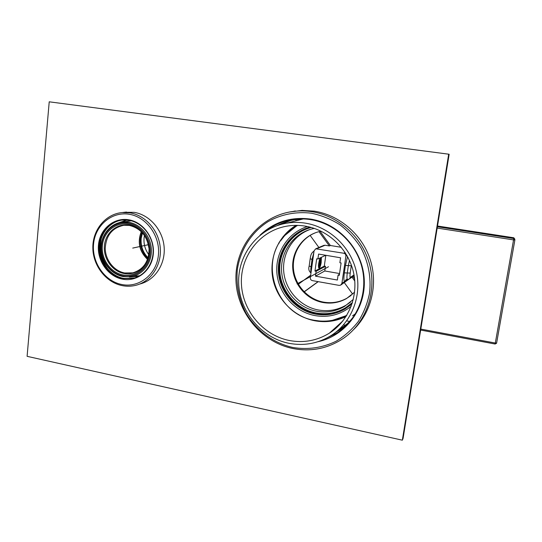 <?xml version="1.0" encoding="UTF-8"?>
<svg xmlns="http://www.w3.org/2000/svg" width="542" height="542" viewBox="0 0 542 542"><rect width="100%" height="100%" fill="white"/><g stroke="black" fill="none" stroke-linecap="round" stroke-linejoin="round"><path stroke-width="0.81" d="M305.383 223.148C299.001 222.145 292.687 222.173 286.433 223.223C258.324 227.965 237.748 254.428 238.656 282.904C239.354 311.393 261.095 337.774 288.9 343.296C304.197 346.169 318.425 343.493 331.589 335.254C351.582 322.314 362.015 296.04 356.304 271.434C350.64 246.82 329.455 226.935 305.383 223.148M289.286 340.498C303.642 343.188 317.023 340.728 329.434 333.12C348.675 320.939 358.831 295.885 353.492 272.348C348.201 248.805 327.991 229.72 304.983 226.075C298.703 225.079 292.497 225.133 286.352 226.231C259.753 230.987 240.404 256.203 241.386 283.249C242.179 310.309 262.884 335.281 289.286 340.498M355.566 313.683L352.53 315.83M296.04 225.364C278.154 236.068 268.798 258.161 272.911 278.832C276.996 299.509 294.082 316.806 314.685 320.749C325.606 322.754 336.06 321.345 346.033 316.535M351.141 295.404L346.914 298.229C339.563 302.26 331.745 303.554 323.452 302.111C307.788 299.238 295.099 285.282 293.5 269.354C291.833 253.439 301.542 237.606 316.528 232.376M346.88 315.166C338.235 319.834 329.014 321.765 319.218 320.966L314.218 320.275C276.461 314.495 258.412 262.728 284.774 235.519C288.48 231.414 292.768 228.033 297.639 225.384M310.024 227.125C290.492 232.254 277.016 251.759 278.412 271.982C279.686 292.213 295.512 310.39 315.356 314.103C326.006 316 335.993 314.238 345.315 308.818L352.097 303.744L345.823 308.384C336.528 313.791 326.569 315.552 315.952 313.662C296.488 310.01 280.851 292.429 279.177 272.612C277.409 252.802 289.95 233.331 308.832 227.457M345.823 308.384L351.23 304.523M314.34 228.406L313.195 228.643C294.211 232.742 280.607 251.136 281.555 270.58C282.375 290.031 297.49 307.714 316.555 311.257C326.487 313.019 335.823 311.406 344.549 306.426L353.33 299.401M344.549 306.426L346.06 305.166C337.409 310.112 328.154 311.711 318.296 309.977C300.18 306.596 285.546 290.383 283.757 271.948C281.881 253.527 293.188 235.235 310.593 229.3M346.06 305.166L350.552 302.084M354.61 292.179L346.419 298.622C339.055 302.66 331.216 303.96 322.897 302.511C306.569 299.53 293.561 284.503 292.721 267.856C291.779 251.217 303.235 235.37 319.387 231.563L321.101 231.197M311.243 227.45C291.942 232.335 278.52 251.488 279.808 271.42C280.98 291.366 296.562 309.319 316.122 312.978C326.548 314.827 336.325 313.107 345.457 307.829L352.476 302.538M320.146 231.393L330.383 245.499L341.318 247.308M323.601 245.492L325.092 245.235L329.36 245.946L330.383 245.499M329.36 245.946L318.994 231.658M343.777 253.236L315.762 248.792L314.082 250.783L310.315 277.755C310.254 279.259 310.945 280.214 312.382 280.62L339.109 285.383L340.606 285.173L341.914 283.358L345.884 256.136C345.952 254.605 345.247 253.636 343.777 253.236L345.125 252.538M352.903 276.528L354.597 278.873M351.995 277.152L354.8 281.02M344.319 282.612L352.646 294.11M348.852 279.252L341.175 284.78M349.543 321.42L347.016 320.945M338.885 319.407L337.659 319.17M292.863 310.702L292.463 310.627M323.899 321.155L326.264 321.602M343.499 324.888L345.593 325.288M343.106 327.368L341.507 327.063M312.226 319.848L312.178 320.207M281.562 223.805L281.494 224.293M279.103 242.308L278.947 243.493M273.818 282.131L273.771 282.504M283.005 237.545L283.141 236.542M284.882 223.514L285.038 222.328M298.54 314.462L297.558 314.143M295.153 226.624L295.255 225.838M295.939 220.797L296.122 219.469M318.879 247.477L310.126 235.391M298.994 220.011L298.398 219.198M317.89 258.995L316.684 258.785L314.963 271.061L316.169 271.271L315.478 276.163L337.368 280.031L338.079 275.099L339.306 275.316L341.101 262.958L339.868 262.748L340.586 257.789L318.588 254.069L317.89 258.995L325.695 255.268M325.837 255.296L324.299 266.102L325.457 266.305L316.169 271.271M324.299 266.102L314.963 271.061M325.457 266.305L324.793 270.973L339.563 273.547M319.123 267.843L321.027 262.064L321.399 257.315L321.155 262.775C320.674 265.465 320.098 267.206 319.428 267.999L318.594 267.707L318.452 265.363L320.071 257.951M318.567 264.178L319.462 259.659M320.783 257.613L320.363 261.949L318.56 267.558M318.066 281.637L304.103 291.806M310.674 275.2L298.337 284.252M318.229 281.664L304.191 291.894M319.794 258.656L318.459 265.255M318.439 266.359L319.794 261.962L320.173 257.904M321.155 262.775L318.838 268.026M318.574 267.633L319.428 267.999M339.461 274.238L338.079 275.099M324.793 270.973L315.478 276.163M122.98 274.923C135.412 277.375 147.803 267.592 149.206 253.873C150.798 240.181 140.879 226.15 128.251 224.131C115.649 221.908 103.617 232.003 102.377 245.492C100.961 258.947 110.527 272.66 122.98 274.923M128.359 223.135C115.263 220.824 102.763 231.326 101.483 245.33C100.013 259.306 109.945 273.547 122.878 275.898C135.791 278.459 148.671 268.297 150.134 254.035C151.794 239.808 141.476 225.228 128.359 223.135M128.8 222.274L122.465 222.078C110.216 223.345 100.731 235.208 101.002 248.534C101.164 261.861 110.975 274.333 123.163 276.583L132.621 276.406C143.989 273.832 152.248 261.813 151.326 248.832C150.493 235.851 140.574 224.205 128.8 222.274M147.891 258.493C142.37 252.958 139.917 246.237 140.534 238.338L141.984 232.349M148.101 257.809C142.892 252.423 140.581 245.939 141.184 238.372L142.465 232.877M148.806 254.665C145.107 249.645 143.535 244.029 144.091 237.796L144.47 235.445M149.057 248.629L147.295 240.817M49.22 101.815L448.688 154.192L402.34 440.185L27.1 356.324L49.22 101.815M129.423 276.908L137.35 276.413L139.789 275.702M120.697 222.335L126.842 220.086L117.228 223.284M335.654 332.348L339.184 330.207C345.715 325.877 351.169 320.39 355.532 313.737M303.486 218.927L294.638 219.693C288.473 220.723 282.667 222.694 277.219 225.594M337.361 330.959L347.463 323.554M290.925 220.431L279.299 224.916M448.688 154.192L449.149 154.267L403.079 438.39L402.34 440.185M132.966 276.325L139.653 275.736L137.35 276.413M289.394 212.037L302.057 210.398L314.272 211.156C339.231 215.011 361.724 234.083 370.01 258.954C378.282 283.825 371.575 312.063 353.777 329.441M311.928 211.698C305.505 210.709 299.123 210.642 292.788 211.488C260.018 215.858 235.431 245.912 235.926 278.676C236.156 311.454 260.953 342.124 293.026 348.547C311.379 351.995 328.303 348.506 343.818 338.079C365.775 322.727 376.751 292.951 369.847 265.397C362.984 237.836 338.987 215.852 311.928 211.698M311.393 213.209C296.196 211.353 281.156 214.314 268.175 221.563C251.447 232.179 240.235 249.889 237.335 269.638C235.994 284.848 238.873 299.313 245.966 313.025C256.237 330.417 273.364 343.106 292.856 347.476C307.924 349.942 322.327 347.869 336.067 341.257C344.631 336.094 352.036 329.522 358.289 321.535C363.696 312.89 367.442 303.473 369.522 293.283C371.365 277.734 368.364 261.84 360.897 247.762C355.166 238.812 348.14 231.116 339.807 224.673C330.911 219.131 321.44 215.31 311.393 213.209M259.97 235.262C273.974 221.922 290.837 216.536 310.58 219.09C338.953 223.399 362.74 249.828 364.238 279.34C365.952 308.852 345.389 335.864 318.1 341.677M265.241 231.427C273.06 225.255 281.948 221.326 291.901 219.645C298.093 218.65 304.333 218.643 310.634 219.625C334.942 223.419 356.358 243.392 362.164 268.195C368.011 292.992 357.612 319.556 337.51 332.795L324.218 339.306M325.918 338.493L337.862 332.456L345.606 326.318M287.612 220.513C279.984 222.444 273.06 225.75 266.84 230.438M124.396 212.288L134.172 212.342C149.714 214.828 162.898 230.072 164.145 247.206C165.506 264.333 154.802 280.316 139.904 284.008M108.671 270.106C101.198 260.567 98.759 249.909 101.354 238.134M130.019 212.864L122.248 212.552C105.622 213.934 92.614 229.794 92.838 247.735C92.899 265.675 106.022 282.578 122.451 285.668C126.97 286.522 131.435 286.4 135.846 285.302C150.872 281.576 161.672 265.431 160.29 248.114C159.023 230.79 145.703 215.377 130.019 212.864M129.274 214.28C111.794 211.265 95.236 225.323 93.57 243.914C91.652 262.47 104.796 281.366 121.984 284.55C139.131 288.005 156.374 274.557 158.366 255.506C160.615 236.502 146.787 217.01 129.274 214.28M122.539 279.177C107.987 276.515 96.835 260.506 98.481 244.794C99.911 229.049 113.949 217.207 128.705 219.781C143.481 222.118 155.127 238.561 153.244 254.591C151.591 270.668 137.058 282.077 122.539 279.177M122.838 278.581C109.741 276.156 99.213 262.735 99.064 248.419C98.793 234.097 109.03 221.373 122.214 220.066L128.888 220.282C141.509 222.342 152.16 234.808 153.081 248.731C154.097 262.653 145.276 275.566 133.115 278.371L122.838 278.581M121.679 220.127C108.854 222.084 99.288 234.903 99.85 248.961C100.297 263.012 110.71 275.986 123.562 278.371L134.802 277.904M297.05 283.913L321.812 270.39M321.23 270.702L328.506 266.732M148.467 244.666L132.722 248.094M302.002 281.203L306.135 278.947M284.774 235.519L297.24 225.377L285.004 235.181L280.831 240.526M324.943 321.135C332.625 320.945 339.868 319.069 346.677 315.498L331.989 320.471M351.202 306.271C340.484 314.78 328.377 317.883 314.882 315.579C294.794 311.799 278.663 293.662 276.908 273.209C275.058 252.768 287.944 232.647 307.422 226.522M316.853 248.724L325.092 245.235M345.884 256.136L346.961 255.553M347.415 279.387L346.189 279.53L344.881 281.332L347.666 279.421M513.796 237.769L514.88 239.225L513.796 237.769L437.509 226.014L513.796 237.769L513.782 238.527L437.394 226.746M495.124 344.001L496.621 343.025L495.307 343.045L495.117 344.001M437.177 228.087L513.552 239.903L495.307 343.045L420.802 329.089M513.782 238.527L513.552 239.903L514.88 239.998L513.782 238.527M496.621 343.025L514.88 239.998M310.173 258.771L312.05 259.394L313.825 252.619M314.001 251.339L313.235 251.617M311.04 272.565C310.674 271.427 310.668 269.462 311.033 266.684L309.164 266.061L310.173 258.791C310.593 257.159 310.491 253.46 313.696 251.413L314.014 251.278M311.84 266.847L311.033 266.684L312.05 259.394L312.856 259.557M347.558 256.617L345.423 265.478L344.346 272.863C343.601 278.737 343.784 281.562 344.881 281.332L341.914 283.358M345.423 265.478L348.364 265.607L347.28 272.978L344.346 272.863M349.461 260.424L348.364 265.607L351.284 265.736L350.207 273.087C349.827 276.013 349.902 277.429 350.437 277.328L349.129 279.13L347.456 279.401C346.819 279.035 346.765 276.894 347.28 272.978L350.207 273.087M354.014 274.889L350.437 277.328M351.385 265.126L351.284 265.736M129.294 225.384L123.894 225.276C112.201 227.789 105.981 235.533 105.243 248.507C105.419 260.153 114.016 271.027 124.667 272.978L132.79 272.85L134.904 272.253L132.79 272.85C143.474 269.564 148.901 261.562 149.07 248.846C147.241 236.116 140.703 228.311 129.463 225.438M147.607 259.306C139.633 251.413 137.553 242.22 141.374 231.725M147.56 259.435C139.355 251.515 137.261 242.247 141.272 231.624M129.057 225.174C117.065 223.053 105.595 232.653 104.416 245.492C103.061 258.297 112.174 271.359 124.03 273.5C135.866 275.831 147.654 266.515 148.989 253.46C150.5 240.438 141.062 227.098 129.057 225.174M286.433 223.223L303.222 218.934M342.923 320.905L329.434 333.12M346.419 298.622L346.914 298.229M420.639 330.058L495.117 344.028L496.547 343.269M315.762 248.792L324.041 245.302M310.993 272.944C308.913 271.285 308.303 268.988 309.164 266.061M349.705 278.73L354.15 275.675M319.482 267.402L319.218 267.741M147.62 259.279C139.64 251.413 137.566 242.233 141.394 231.746M129.43 225.431L123.894 225.276M131.239 220.797L122.465 222.078M339.184 330.207L340.329 329.13M295.336 210.953L292.788 211.488M337.51 332.795L337.862 332.456M126.476 212.037L122.248 212.552M133.115 278.371L133.82 278.161"/></g></svg>
